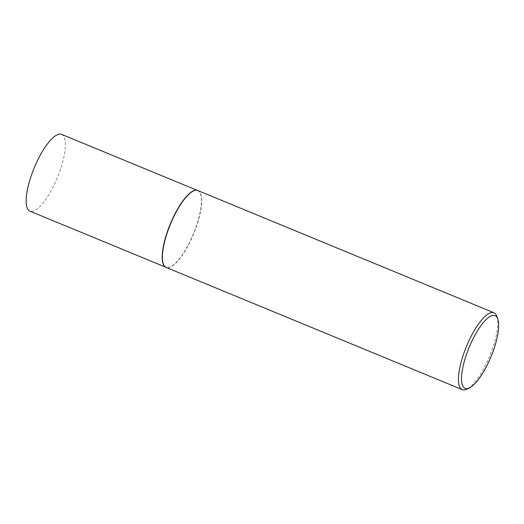 <?xml version="1.0" encoding="UTF-8"?>
<svg xmlns="http://www.w3.org/2000/svg" width="524" height="524" viewBox="0 0 524 524"><rect width="100%" height="100%" fill="white"/><g stroke="black" fill="none" stroke-linecap="round" stroke-linejoin="round"><path stroke-width="0.39" stroke-dasharray="2.62 1.97" d="M197.103 190.35A41.534 12.556 -67.6 0 1 197.666 190.526A41.534 12.556 -67.6 0 1 195.472 228.457A41.534 12.556 -67.6 0 1 169.684 267.181A41.534 12.556 -67.6 0 1 165.977 267.312A41.534 12.556 -67.6 0 1 165.453 267.043M61.616 134.38A41.534 12.556 -67.6 0 1 59.422 172.304A41.534 12.556 -67.6 0 1 33.634 211.034A41.534 12.556 -67.6 0 1 29.927 211.159M197.889 190.579A41.573 12.569 -67.6 0 1 195.694 228.543A41.573 12.569 -67.6 0 1 169.881 267.306A41.573 12.569 -67.6 0 1 166.173 267.437M496.824 316.267A41.573 12.569 -67.6 0 1 489.717 355.986A41.573 12.569 -67.6 0 1 466.746 389.155"/><path stroke-width="0.79" d="M165.453 267.043A41.534 12.556 -67.6 0 1 165.355 266.978A41.534 12.556 -67.6 0 1 168.571 228.3A41.534 12.556 -67.6 0 1 193.959 190.657A41.534 12.556 -67.6 0 1 196.991 190.323A41.534 12.556 -67.6 0 1 197.103 190.35M165.669 267.181L29.927 211.159A41.534 12.556 -67.6 0 1 32.121 173.234A41.534 12.556 -67.6 0 1 57.909 134.504A41.534 12.556 -67.6 0 1 61.616 134.38L197.352 190.402M469.36 387.911L466.746 389.155A41.573 12.569 -67.6 0 1 465.947 389.496A41.573 12.569 -67.6 0 1 462.24 389.62L166.173 267.437A41.573 12.569 -67.6 0 1 165.545 267.102A41.573 12.569 -67.6 0 1 168.767 228.385A41.573 12.569 -67.6 0 1 194.181 190.703A41.573 12.569 -67.6 0 1 197.214 190.369A41.573 12.569 -67.6 0 1 197.889 190.579L493.962 312.762A41.573 12.569 -67.6 0 1 496.824 316.267L497.8 318.992A39.307 11.888 112.4 0 0 491.584 315.795A39.307 11.888 112.4 0 0 465.476 357.42A39.307 11.888 112.4 0 0 468.607 388.232A39.307 11.888 112.4 0 0 469.36 387.911A39.307 11.888 112.4 0 0 491.08 356.549A39.307 11.888 112.4 0 0 497.8 318.992M462.24 389.62A41.573 12.569 -67.6 0 1 464.434 351.656A41.573 12.569 -67.6 0 1 490.248 312.887A41.573 12.569 -67.6 0 1 493.962 312.762"/></g></svg>

